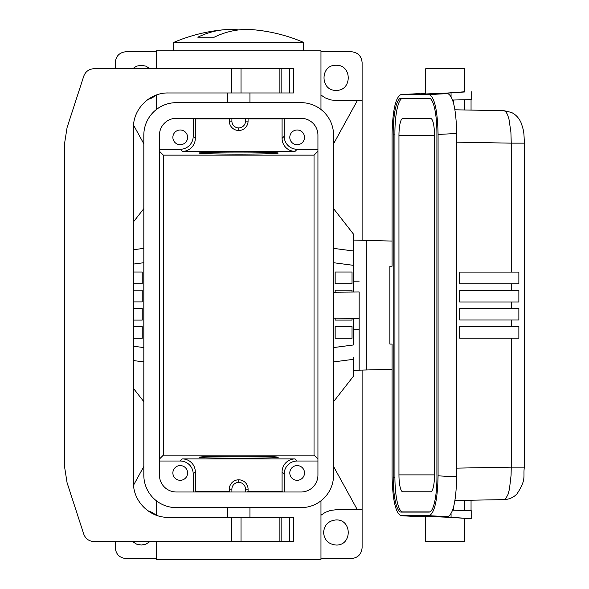 <?xml version="1.0" encoding="UTF-8"?>
<svg xmlns="http://www.w3.org/2000/svg" width="589" height="589" viewBox="0 0 589 589"><rect width="100%" height="100%" fill="white"/><g stroke="black" fill="none" stroke-linecap="round" stroke-linejoin="round"><path stroke-width="0.88" d="M336.128 519.925C328.515 520.691 324.325 524.873 323.567 532.485C324.325 540.098 328.515 544.288 336.128 545.046C352.259 545.65 352.259 519.321 336.128 519.925M320.968 558.828L351.375 558.563C357.891 557.871 361.462 554.264 362.11 547.741L362.11 509.75L357.354 509.75L333.573 466.503M330.598 510.405L325.342 512.334M320.968 515.198L325.364 512.32L330.598 510.405L336.128 509.75L357.354 509.75M156.416 500.819L156.416 515.294M157.211 541.578L156.416 542.042L156.416 559.55L320.968 559.55L320.968 500.819M241.034 92.966L168.108 92.966C149.591 92.576 133.085 109.09 133.467 127.607L133.467 482.685C133.085 501.202 149.591 517.716 168.108 517.333L279.149 517.333L279.149 541.578L94.026 541.578C88.998 541.298 85.567 538.802 83.748 534.098L67.08 482.73L64.621 467.18L64.621 143.112L67.08 127.57L83.748 76.195C85.567 71.497 88.998 69.001 94.026 68.714L279.149 68.714L279.149 92.966L241.034 92.966L241.034 68.714M289.368 541.578L293.44 541.578L293.44 517.333L289.368 517.333L289.368 541.578L279.149 541.578M279.149 517.333L281.152 517.333L281.152 541.578M281.152 517.333L289.368 517.333M132.606 541.578L136.604 544.148L141.264 545.046L145.925 544.148L149.923 541.578M156.416 558.828L126.017 558.563C119.501 557.871 115.923 554.264 115.282 547.741L115.282 541.578M147.648 510.641L151.991 512.334L156.416 515.242M115.282 68.714L115.282 62.552C115.923 56.036 119.501 52.428 126.017 51.729L156.416 51.464M176.339 507.63A32.52 32.52 0 0 1 143.819 475.109L143.819 135.183A32.52 32.52 0 0 1 176.339 102.663L301.053 102.663A32.52 32.52 0 0 1 333.573 135.183L333.573 475.109A32.52 32.52 0 0 1 301.053 507.63L176.339 507.63M157.211 68.714L156.416 68.258L156.416 50.742L320.968 50.742L320.968 109.48M224.387 29.715A165.001 165.001 0 0 0 173.74 42.415L303.652 42.415A165.001 165.001 0 0 0 253.005 29.715A164.64 107.662 90 0 0 246.887 29.45A164.64 107.662 90 0 0 214.212 37.21L197.83 37.21A164.64 107.662 -90 0 1 224.387 29.715A164.64 107.662 -90 0 1 230.505 29.45A164.64 107.662 -90 0 1 238.692 29.929M278.207 153.081C275.821 153.714 262.65 154.053 238.692 154.119C214.742 154.053 201.571 153.714 199.178 153.081C197.271 151.756 280.114 151.756 278.207 153.081M159.45 151.233L163.359 155.143L314.033 155.143L314.033 455.15L317.935 459.059M317.935 151.233L314.033 155.143M317.935 149.275L297.165 149.275A13.002 12.987 -45 0 1 284.185 136.287L284.185 118.301M193.207 118.301L193.207 136.287A13.002 12.987 -135 0 1 180.219 149.275L182.318 151.373L295.074 151.373A13.002 12.987 -45 0 1 282.087 138.386L282.087 118.868L248.072 118.868L248.072 121.113A9.372 9.372 0 0 1 238.692 130.486A9.372 9.372 0 0 1 229.32 121.113L229.32 118.868L195.305 118.868L194.731 118.301M180.219 149.275L159.45 149.275M231.889 491.999L231.889 489.187A6.803 6.803 0 0 1 238.692 482.376A6.803 6.803 0 0 1 245.503 489.187L245.503 491.999M247.306 491.999L248.072 491.425L248.072 489.187A9.372 9.372 0 0 0 238.692 479.807A9.372 9.372 0 0 0 229.32 489.187L229.32 491.425L195.305 491.425L195.305 471.907A13.002 12.987 135 0 0 182.318 458.919L295.074 458.919A13.002 12.987 -135 0 0 282.087 471.907L282.087 491.425L282.661 491.999M230.078 491.999L229.32 491.425M194.731 491.999L195.305 491.425M248.072 491.425L282.087 491.425M159.45 461.018L180.219 461.018A13.002 12.987 -45 0 1 193.207 474.005L193.207 491.999M187.596 472.945A7.362 7.362 0 0 0 180.234 465.582A7.362 7.362 0 0 0 172.871 472.945A7.362 7.362 0 0 0 180.234 480.307A7.362 7.362 0 0 0 187.596 472.945M278.207 457.211C275.821 456.585 262.65 456.239 238.692 456.173C214.742 456.239 201.571 456.585 199.178 457.211C197.271 458.536 280.114 458.536 278.207 457.211M159.45 459.059L163.359 455.15L314.033 455.15M284.185 491.999L284.185 474.005A13.002 12.987 45 0 1 297.165 461.018L317.935 461.018M187.596 559.55L289.788 559.55M335.156 338.277L352.031 338.277L335.156 338.277L335.156 326.586L352.031 326.586L335.156 326.586M352.031 338.277L352.031 326.586M353.444 318.347L353.444 344.963L333.573 347.576M333.573 262.716L353.444 265.337L353.444 292.019M335.156 292.181L335.156 290.208L352.031 290.208L352.031 292.034M352.031 320.085L335.156 320.085L352.031 320.085L352.031 318.34M335.156 320.085L335.156 318.193M335.156 272.022L352.031 272.022L335.156 272.022L335.156 283.714L352.031 283.714L335.156 283.714M352.031 272.022L352.031 283.714M279.149 68.714L293.44 68.714L293.44 92.966L279.149 92.966M320.968 51.464L351.375 51.729C357.891 52.428 361.462 56.036 362.11 62.552L362.11 240.29M362.11 370.083L362.11 509.75M335.156 290.208L352.031 290.208M353.444 265.337L353.444 252.777L353.444 265.337M333.573 208.639L353.444 234.076L353.444 240.062L392.083 241.07M333.573 401.654L353.444 376.216L353.444 357.523M142.236 320.085L133.467 320.085L142.236 320.085L142.236 308.393L133.467 308.393L142.236 308.393M142.236 338.277L133.467 338.277L142.236 338.277L142.236 326.586L133.467 326.586L142.236 326.586M142.236 272.022L133.467 272.022L142.236 272.022L142.236 283.714L133.467 283.714L142.236 283.714M142.236 301.899L133.467 301.899L142.236 301.899L142.236 290.208L133.467 290.208L142.236 290.208M133.467 264.078L143.819 262.716M133.467 346.214L143.819 347.576M156.858 541.578L157.035 542.042M249.95 507.63L249.95 517.333M227.435 507.63L227.435 517.333M230.078 118.301L229.32 118.868M247.306 118.301L248.072 118.868M282.087 118.868L282.654 118.301M362.11 100.542L357.354 100.542L333.573 143.79M214.212 37.21L197.83 37.21M159.45 135.183L159.45 475.109A16.89 16.89 0 0 0 176.339 491.999L301.053 491.999A16.89 16.89 0 0 0 317.935 475.109L317.935 135.183A16.89 16.89 0 0 0 301.053 118.301L176.339 118.301A16.89 16.89 0 0 0 159.45 135.183M320.968 95.05L325.393 97.958L330.643 99.894L336.179 100.542L357.354 100.542M281.152 68.714L281.152 92.966M289.795 137.347A7.362 7.362 0 0 0 297.151 144.71A7.362 7.362 0 0 0 304.513 137.347A7.362 7.362 0 0 0 297.151 129.992A7.362 7.362 0 0 0 289.795 137.347M163.359 155.143L163.359 455.15M182.318 151.373A13.002 12.987 -135 0 0 195.305 138.386L195.305 118.868M187.596 137.347A7.362 7.362 0 0 1 180.234 144.71A7.362 7.362 0 0 1 172.871 137.347A7.362 7.362 0 0 1 180.234 129.992A7.362 7.362 0 0 1 187.596 137.347M245.503 118.301L245.503 121.113A6.803 6.803 0 0 1 238.692 127.916A6.803 6.803 0 0 1 231.889 121.113L231.889 118.301M143.819 208.639L133.467 221.884M156.858 68.714L156.733 68.258M156.416 95.05L151.991 97.958L147.648 99.659M133.467 388.409L143.819 401.654M289.795 472.945A7.362 7.362 0 0 1 297.151 465.582A7.362 7.362 0 0 1 304.513 472.945A7.362 7.362 0 0 1 297.151 480.307A7.362 7.362 0 0 1 289.795 472.945M156.416 109.48L156.416 94.998M336.128 65.254C319.996 64.643 319.996 90.971 336.128 90.367C352.259 90.971 352.259 64.643 336.128 65.254M149.923 68.714L145.925 66.152L141.264 65.254L136.596 66.152L132.606 68.714M333.573 292.196L359.165 291.975L359.165 370.164L359.165 318.399L333.573 318.178M392.083 369.303L353.444 370.312M425.729 516.708L400.932 515.706C395.558 513.071 392.605 499.781 392.083 475.831L392.083 344.086L389.881 344.086L389.881 266.213L392.083 266.213L392.083 134.461C392.605 110.511 395.558 97.222 400.932 94.593L429.123 94.586C434.557 97.001 437.539 110.29 438.083 134.461L438.083 475.831C437.539 500.009 434.557 513.299 429.123 515.706L447.728 516.708C453.155 514.3 456.144 501.003 456.689 476.832L456.689 133.467C456.144 109.289 453.155 96 447.728 93.592L429.123 94.586M449.598 92.966L464.699 91.972L464.699 68.714L425.729 68.714L425.729 93.96L449.598 92.966M447.728 93.592L439.689 93.592L464.699 91.766M401.043 94.586L425.729 93.592M451.064 96.449L451.064 92.966M452.61 100.027L471.2 99.615L471.2 91.641M523.938 143.149L511.252 143.149L510.899 132.105L508.933 118.926L507.431 114.369L505.701 111.564L503.948 110.68L511.429 112.433C515.692 114.509 518.894 117.903 521.029 122.615C524.166 131.561 523.871 132.415 524.379 143.201L524.379 467.04C522.877 476.553 526.816 478.997 517.076 493.737C513.822 497.381 509.456 499.347 503.978 499.619L505.701 498.736L508.042 494.355L509.433 489.187L511.083 475.205L511.252 467.143L523.938 467.143M511.252 308.312L518.865 308.312L518.865 320.004L459.692 320.004L459.692 308.312L511.252 308.312L511.252 301.98L518.865 301.98L518.865 290.289L459.692 290.289L459.692 301.98L511.252 301.98M518.865 326.497L459.692 326.497L459.692 338.211L518.865 338.211L518.865 326.497M518.865 272.081L459.692 272.081L459.692 283.795L518.865 283.795L518.865 272.081M436.905 473.968L436.905 134.115A34.825 7.834 -90 0 0 429.109 98.201A34.825 7.834 -90 0 0 429.079 98.194L401.013 98.194A34.825 7.834 -90 0 0 393.187 134.115L393.187 477.429A34.825 7.834 -90 0 0 401.006 512.099L429.109 512.099A34.825 7.834 -90 0 0 429.138 512.099A34.825 7.834 -90 0 0 436.905 473.968M401.043 515.706L429.123 515.706M393.187 134.115L394.917 134.115L394.917 477.429A34.641 7.79 -90 0 0 402.692 511.915L429.911 511.915M394.917 134.115A34.641 7.79 -90 0 1 402.707 98.378L429.874 98.378L401.013 98.194M430.714 491.778A16.89 3.799 -90 0 0 434.513 474.896L398.959 474.896A16.882 3.799 -90 0 0 402.758 491.778L430.714 491.778M398.959 474.896L398.959 135.404A16.882 3.799 -90 0 1 402.758 118.514L430.714 118.514A16.882 3.799 -90 0 1 434.513 135.404L434.513 474.896M447.728 516.708L439.689 516.708L451.064 517.333L451.064 513.844M452.632 510.192L471.2 510.604L471.2 518.659L451.064 517.333M453.478 507.409L453.478 510.207M471.053 510.589L471.053 500.208M464.699 518.526L471.2 518.659M449.598 517.333L425.729 516.332L425.729 541.578L464.699 541.578L464.699 518.327L449.598 517.333M453.478 102.891L453.478 100.012M471.053 110.084L471.053 99.629M353.444 240.062L353.444 252.777M366.306 369.973L366.306 240.393M241.034 517.333L241.034 541.578M231.786 517.333L231.786 541.578M231.786 92.966L231.786 68.714M297.165 149.275L295.074 151.373M245.503 489.187L248.072 489.187M238.692 482.376L238.692 479.807M231.889 489.187L229.32 489.187M180.219 461.018L182.318 458.919M193.207 474.005L195.305 471.907M297.165 461.018L295.074 458.919M133.556 485.159L143.819 466.503M133.556 125.14L143.819 143.79M333.573 248.367L353.444 250.988M333.573 361.926L353.444 359.312M289.368 92.966L289.368 68.714M284.185 136.287L282.087 138.386M193.207 136.287L195.305 138.386M245.503 121.113L248.072 121.113M238.692 127.916L238.692 130.486M231.889 121.113L229.32 121.113M143.819 248.367L133.467 249.729M143.819 361.926L133.467 360.564M284.185 474.005L282.087 471.907M353.444 329.177L359.165 329.222M454.936 109.797L503.948 110.68L454.936 109.797M511.252 326.497L511.252 320.004M456.689 468.13L511.252 467.143L511.252 338.211M511.252 272.081L511.252 143.149L456.689 142.17M511.252 290.289L511.252 283.795M411.137 511.915L401.006 512.099M393.187 477.429L394.917 477.429M434.513 135.404L398.959 135.404M456.689 133.467L438.083 134.461M438.083 475.831L456.689 476.832M454.936 500.503L503.948 499.619L454.936 500.503M353.444 281.196L359.165 281.144M303.652 42.415L303.652 50.742M249.95 102.663L249.95 92.966M464.699 500.326L464.699 510.427M400.932 94.593L419.456 93.592M419.456 516.7L400.932 515.706M464.699 109.974L464.699 99.791M173.74 42.415L173.74 50.742M227.435 102.663L227.435 92.966"/></g></svg>
